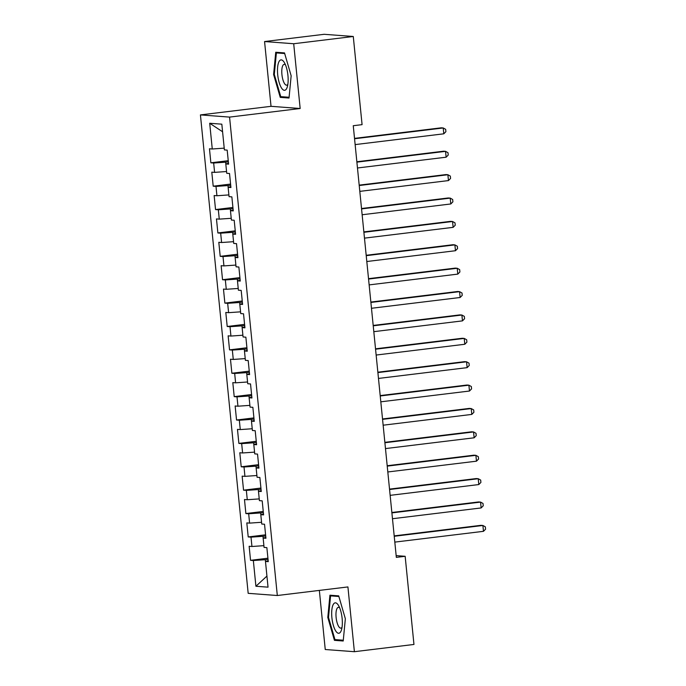 <?xml version="1.0" encoding="UTF-8"?>
<svg xmlns="http://www.w3.org/2000/svg" width="686" height="686" viewBox="0 0 686 686"><rect width="100%" height="100%" fill="white"/><g stroke="black" fill="none" stroke-linecap="round" stroke-linejoin="round"><path stroke-width="1.03" d="M319.35 590.406L325.25 649.513L354.388 651.7L413.958 644.454L405.16 556.295L396.165 555.617M200.423 114.914L248.178 593.33L277.315 595.517L229.561 117.1L200.423 114.914L271.03 106.321L300.168 108.508L293.702 43.741L264.564 41.546L271.03 106.321M264.564 41.546L324.135 34.3L353.281 36.487L293.702 43.741M222.581 131.763L209.702 123.266L212.266 148.991L209.47 148.776L210.868 162.805L213.663 163.019L214.598 172.375L211.803 172.16L213.2 186.189L215.996 186.403L216.93 195.75L214.135 195.544L215.541 209.573L218.337 209.787L219.263 219.134L216.467 218.928L217.874 232.957L220.669 233.171L221.604 242.518L218.808 242.312L220.206 256.341L223.001 256.547L223.936 265.902L221.141 265.696L222.538 279.725L225.334 279.931L226.269 289.286L223.473 289.08L224.871 303.109L227.666 303.315L228.601 312.67L225.805 312.456L227.203 326.493L230.007 326.699L230.933 336.054L228.138 335.84L229.544 349.869L232.34 350.083L233.274 359.438L230.479 359.224L231.877 373.253L234.672 373.467L235.607 382.822L232.811 382.608L234.209 396.637L237.004 396.851L237.939 406.206L235.144 405.992L236.541 420.021L239.337 420.235L240.272 429.582L237.476 429.376L238.874 443.405L241.669 443.619L242.604 452.966L239.808 452.76L241.215 466.789L244.01 466.995L244.936 476.35L242.141 476.144L243.547 490.173L246.343 490.379L247.277 499.734L244.482 499.528L245.88 513.557L248.675 513.763L249.61 523.118L246.814 522.912L248.212 536.941L251.007 537.147L251.942 546.502L249.147 546.288L250.544 560.325L267.926 558.207M209.702 123.266L221.827 124.175L224.391 149.9L227.186 150.114L228.592 164.143L225.797 163.928L226.732 173.284L229.527 173.489L230.925 187.527L228.129 187.312L229.064 196.668L231.859 196.873L233.257 210.902L230.462 210.696L231.396 220.052L234.192 220.257L235.59 234.286L232.794 234.08L233.729 243.436L236.524 243.641L237.922 257.67L235.126 257.464L236.061 266.811L238.857 267.025L240.263 281.054L237.467 280.848L238.394 290.195L241.189 290.41L242.595 304.438L239.8 304.232L240.735 313.579L243.53 313.794L244.928 327.822L242.132 327.608L243.067 336.963L245.862 337.178L247.26 351.206L244.465 350.992L245.399 360.347L248.195 360.562L249.593 374.59L246.797 374.376L247.732 383.731L250.527 383.937L251.934 397.974L249.129 397.76L250.064 407.115L252.86 407.321L254.266 421.358L251.47 421.144L252.405 430.499L255.201 430.705L256.598 444.734L253.803 444.528L254.738 453.883L257.533 454.089L258.931 468.118L256.135 467.912L257.07 477.267L259.865 477.473L261.263 491.502L258.468 491.296L259.402 500.643L262.198 500.857L263.596 514.886L260.8 514.68L261.735 524.027L264.53 524.241L265.936 538.27L263.141 538.056L264.067 547.411L266.863 547.625L268.269 561.654L265.473 561.44L268.037 587.165L255.912 586.256L253.34 560.531L250.544 560.325M353.281 36.487L362.079 124.646L353.256 125.718L396.337 557.375L405.16 556.295M265.705 535.98L262.987 536.315L263.158 538.056M251.942 546.502L263.896 545.662M251.007 537.147L262.987 536.315M268.037 559.364L265.319 559.69L265.491 561.44L268.183 560.814M263.373 512.596L260.654 512.931L260.826 514.672L263.518 514.054M249.61 523.118L261.563 522.286M248.675 513.763L260.654 512.931M263.141 538.056L265.851 537.43M261.04 489.212L258.313 489.547L258.493 491.287M247.277 499.734L259.231 498.902M246.343 490.379L258.313 489.547M258.699 465.828L255.981 466.163L256.161 467.903M244.936 476.35L256.898 475.518M244.01 466.995L255.981 466.163M258.468 491.296L261.186 490.67M256.367 442.444L253.649 442.779L253.82 444.519L256.513 443.902M242.604 452.966L254.557 452.134M241.669 443.619L253.649 442.779M256.135 467.912L258.845 467.286M254.034 419.06L251.316 419.395L251.488 421.135M240.272 429.582L252.225 428.75M239.337 420.235L251.316 419.395M251.702 395.685L248.984 396.011L249.155 397.76L251.848 397.134M237.939 406.206L249.893 405.366M237.004 396.851L248.984 396.011M251.47 421.144L254.18 420.518M249.37 372.301L246.651 372.627L246.823 374.376M235.607 382.822L247.56 381.982M234.672 373.467L246.651 372.627M247.037 348.917L244.31 349.243L244.49 350.992L247.174 350.366M233.274 359.438L245.228 358.598M232.34 350.083L244.31 349.243M246.797 374.376L249.515 373.75M244.696 325.533L241.978 325.859L242.149 327.608M230.933 336.054L242.887 335.214M230.007 326.699L241.978 325.859M242.364 302.149L239.646 302.483L239.817 304.224L242.51 303.598M228.601 312.67L240.554 311.838M227.666 303.315L239.646 302.483M242.132 327.608L244.842 326.982M240.031 278.765L237.313 279.099L237.485 280.84L240.177 280.222M226.269 289.286L238.222 288.454M225.334 279.931L237.313 279.099M237.699 255.381L234.981 255.715L235.152 257.456M223.936 265.902L235.89 265.07M223.001 256.547L234.981 255.715M235.367 231.997L232.64 232.331L232.82 234.072M221.604 242.518L233.557 241.686M220.669 233.171L232.64 232.331M235.126 257.464L237.845 256.838M233.026 208.613L230.307 208.947L230.487 210.688M219.263 219.134L231.225 218.302M218.337 209.787L230.307 208.947M232.794 234.08L235.512 233.454M230.693 185.237L227.975 185.563L228.146 187.304L230.839 186.686M216.93 195.75L228.884 194.918M215.996 186.403L227.975 185.563M230.462 210.696L233.171 210.07M228.361 161.853L225.643 162.179L225.814 163.928M214.598 172.375L226.552 171.534M213.663 163.019L225.643 162.179M212.266 148.991L224.219 148.15M225.797 163.928L228.507 163.302M300.168 108.508L229.561 117.1M354.388 651.7L347.922 586.933L277.315 595.517M253.34 560.531L265.319 559.69M266.931 576.077L255.912 586.256M289.02 98.038L291.156 75.803L284.51 52.908L275.738 52.256L273.603 74.482L280.24 97.378L289.02 98.038M338.704 595.868L329.932 595.208L327.797 617.443L334.434 640.338L343.214 640.998L345.35 618.763L338.704 595.868M210.868 162.805L228.249 160.696M213.2 186.189L230.582 184.08M215.541 209.573L232.914 207.464M217.874 232.957L235.247 230.839M220.206 256.341L237.579 254.223M222.538 279.725L239.92 277.607M224.871 303.109L242.252 300.991M227.203 326.493L244.585 324.375M229.544 349.869L246.917 347.759M231.877 373.253L249.25 371.143M234.209 396.637L251.582 394.527M236.541 420.021L253.923 417.911M238.874 443.405L256.255 441.295M241.215 466.789L258.588 464.671M243.547 490.173L260.92 488.055M245.88 513.557L263.252 511.439M248.212 536.941L265.585 534.823M284.218 96.898L280.24 97.378M274.323 74.397L273.603 74.482M338.412 639.849L334.434 640.338M328.517 617.357L327.797 617.443M354.551 138.752L443.216 127.965L443.799 133.813L355.134 144.6M354.516 138.375L441.244 127.819L443.216 127.965L445.668 129.328L445.9 131.669L443.799 133.813M356.892 162.136L445.548 151.349L446.132 157.197L357.475 167.984M356.849 161.759L443.576 151.203L445.548 151.349L448.001 152.712L448.232 155.053L446.132 157.197M359.224 185.52L447.881 174.733L448.464 180.581L359.807 191.368M359.181 185.134L445.917 174.587L447.881 174.733L450.333 176.096L450.565 178.429L448.464 180.581M286.697 88.451A15.306 5.042 -96.9 0 0 287.323 86.822A15.306 5.042 -96.9 0 0 284.381 62.623A15.306 5.042 -96.9 0 0 278.945 61.74A15.306 5.042 -96.9 0 0 279.142 82.363A15.306 5.042 -96.9 0 0 286.697 88.451M285.496 64.938A10.479 3.456 -96.9 0 0 284.167 64.373A10.479 3.456 -96.9 0 0 282.778 65.633A10.479 3.456 -96.9 0 0 282.375 77.544A10.479 3.456 -96.9 0 0 286.697 85.175A10.479 3.456 -96.9 0 0 287.854 84.309M289.089 97.266L280.754 96.64L274.314 74.457L276.389 52.908L284.699 53.534M279.485 52.53L276.389 52.908M340.891 631.403A15.306 5.042 -96.9 0 0 341.517 629.774A15.306 5.042 -96.9 0 0 338.575 605.584A15.306 5.042 -96.9 0 0 333.139 604.692A15.306 5.042 -96.9 0 0 333.336 625.315A15.306 5.042 -96.9 0 0 340.891 631.403M339.69 607.89A10.479 3.456 -96.9 0 0 338.361 607.333A10.479 3.456 -96.9 0 0 336.972 608.585A10.479 3.456 -96.9 0 0 336.569 620.496A10.479 3.456 -96.9 0 0 340.891 628.127A10.479 3.456 -96.9 0 0 342.048 627.27M343.292 640.218L334.948 639.592L328.508 617.409L330.583 595.868L338.893 596.494M333.679 595.491L330.583 595.868M361.556 208.904L450.213 198.117L450.796 203.965L362.139 214.752M361.513 208.518L448.25 197.971L450.213 198.117L452.666 199.48L452.906 201.813L450.796 203.965M363.889 232.288L452.554 221.501L453.137 227.349L364.472 238.136M363.854 231.902L450.582 221.355L452.554 221.501L455.007 222.856L455.238 225.197L453.137 227.349M366.221 255.672L454.887 244.885L455.47 250.724L366.804 261.52M366.187 255.286L452.914 244.73L454.887 244.885L457.339 246.24L457.571 248.581L455.47 250.724M368.554 279.056L457.219 268.269L457.802 274.108L369.137 284.896M368.519 278.67L455.247 268.115L457.219 268.269L459.671 269.624L459.903 271.965L457.802 274.108M370.894 302.44L459.551 291.653L460.135 297.492L371.478 308.28M370.852 302.054L457.588 291.499L459.551 291.653L462.004 293.008L462.235 295.349L460.135 297.492M373.227 325.816L461.884 315.028L462.467 320.877L373.81 331.664M373.184 325.438L459.92 314.883L461.884 315.028L464.336 316.392L464.576 318.733L462.467 320.877M375.559 349.2L464.216 338.412L464.808 344.261L376.142 355.048M375.516 348.822L462.253 338.267L464.216 338.412L466.677 339.776L466.909 342.117L464.808 344.261M377.892 372.584L466.557 361.796L467.14 367.645L378.475 378.432M377.857 372.206L464.585 361.651L466.557 361.796L469.01 363.16L469.241 365.501L467.14 367.645M380.224 395.968L468.89 385.18L469.473 391.029L380.807 401.816M380.19 395.59L466.917 385.035L468.89 385.18L471.342 386.544L471.574 388.876L469.473 391.029M382.556 419.352L471.222 408.564L471.805 414.413L383.148 425.2M382.522 418.966L469.25 408.419L471.222 408.564L473.674 409.928L473.906 412.26L471.805 414.413M384.897 442.736L473.554 431.948L474.137 437.797L385.481 448.584M384.855 442.35L471.591 431.803L473.554 431.948L476.007 433.312L476.238 435.644L474.137 437.797M387.23 466.12L475.887 455.333L476.47 461.181L387.813 471.968M387.187 465.734L473.923 455.187L475.887 455.333L478.339 456.687L478.579 459.028L476.47 461.181M389.562 489.504L478.228 478.717L478.811 484.556L390.145 495.343M389.528 489.118L476.255 478.562L478.228 478.717L480.68 480.071L480.912 482.412L478.811 484.556M391.895 512.888L480.56 502.101L481.143 507.94L392.478 518.727M391.86 512.502L478.588 501.946L480.56 502.101L483.013 503.455L483.244 505.796L481.143 507.94M394.227 536.272L482.893 525.476L483.476 531.324L394.81 542.112M394.193 535.886L480.92 525.33L482.893 525.476L485.345 526.839L485.577 529.18L483.476 531.324"/></g></svg>
